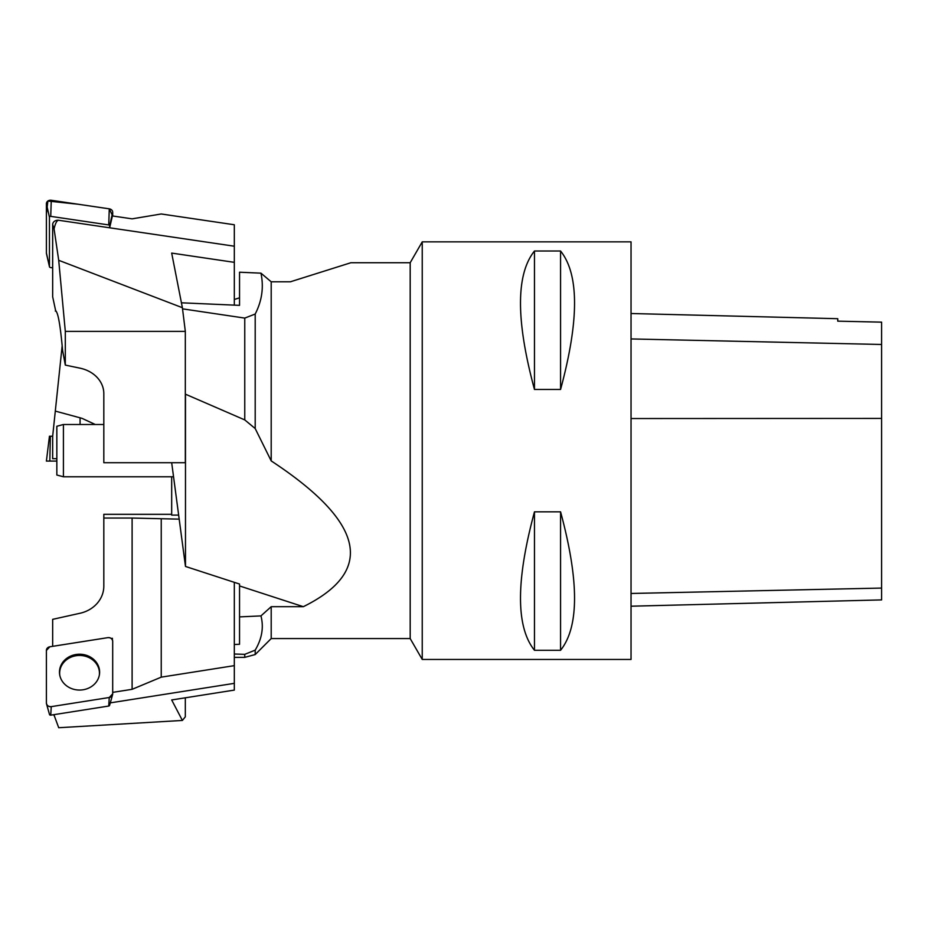 <?xml version="1.0" encoding="UTF-8"?>
<svg xmlns="http://www.w3.org/2000/svg" width="928" height="928" viewBox="0 0 928 928"><rect width="100%" height="100%" fill="white"/><g stroke="black" fill="none" stroke-linecap="round" stroke-linejoin="round"><path stroke-width="1.39" d="M234.32 654.02L244.76 654.344L244.76 657.36L234.32 657.36M244.76 654.344L255.2 650.134L255.2 654.553L244.76 657.36M255.2 650.134C261.986 638.626 263.9 627.224 260.954 615.902L271.196 606.692L271.196 638.568L255.2 654.553M182.526 308.85L244.76 318.095L255.2 314.035L255.2 428.55L271.196 460.903C364.704 522.429 375.411 571.033 303.34 606.692L271.196 606.692M271.196 638.568L410.188 638.568L410.188 262.728L350.888 262.728L290.383 281.799L271.196 281.799L271.196 460.903M271.196 281.799L260.954 273.157C263.912 287.17 261.986 300.8 255.2 314.035M244.76 318.095L244.76 419.908L255.2 428.55M171.68 462.712L185.484 566.451L185.484 394.203L244.76 419.908M410.188 262.728L422.24 241.848L422.24 659.448L410.188 638.568M234.32 299.477L239.54 297.83L239.54 305.358L181.424 302.806M260.954 273.157L239.54 272.217L239.54 305.358M185.484 566.451L239.54 584.037L239.54 644.264L234.32 644.508M178.489 515.11L171.68 515.11L171.68 476.783M260.954 615.902L239.54 616.9M239.54 585.939L303.34 606.692M631.04 606.204L881.6 599.906L881.6 322.144L837.752 321.158L837.752 318.698L631.04 313.513M422.24 659.448L631.04 659.448L631.04 241.848L422.24 241.848M534.47 251.012C515.84 274.34 515.84 320.496 534.47 389.47L560.57 389.47C579.2 320.496 579.2 274.34 560.57 251.012L534.47 251.012L534.47 389.47M534.47 511.827C515.84 580.789 515.84 626.945 534.47 650.284L560.57 650.284C579.2 626.945 579.2 580.789 560.57 511.827L534.47 511.827L534.47 650.284M560.57 650.284L560.57 511.827M560.57 389.47L560.57 251.012M63.417 476.783L56.84 475.02L56.84 426.265L63.417 424.502L63.417 476.783L173.269 476.783M62.176 345.715L52.664 436.241L52.664 458.687L56.84 458.687M95.259 424.502L81.989 418.331L55.309 411.104M50.356 436.23L49.822 461.088L56.84 461.088L46.4 461.088L49.451 436.23L52.664 436.23M53.894 714.664L58.708 727.726L182.387 720.441L171.68 699.956L234.32 690.096L234.32 683.344L110.293 702.867M54.624 714.548L54.079 715.627M52.664 646.329L52.664 619.347L80.075 613.246A31.32 27.956 -0 0 0 103.82 586.125L103.82 514.321L171.68 514.321M112.694 692.369L132.112 689.318L161.24 677.15L234.32 665.643L234.32 683.344M112.404 639.914L112.404 638.278L111.221 638.464M132.112 689.318L132.112 518.044L103.82 518.044M182.387 720.441L185.322 716.799L185.322 697.81M179.034 519.135L132.112 518.044M234.32 665.643L234.32 582.343M161.24 677.15L161.24 519.135M112.404 638.278L112.149 639.462M59.763 675.155A19.906 17.771 180 0 1 59.647 673.229A19.906 17.771 180 0 1 71.131 657.117A19.906 17.771 180 0 1 92.336 659.611A19.906 17.771 180 0 1 99.331 675.155M109.643 705.071A1.09 0.974 180 0 1 108.738 706.034L50.738 715.163A1.09 0.974 180 0 1 49.451 714.2M107.834 637.652L49.822 646.781A4.141 3.7 -0 0 0 46.4 650.424L46.4 702.995A4.141 3.7 -0 0 0 51.26 706.637L109.272 697.508A4.141 3.7 -0 0 0 112.694 693.866L112.694 641.283A4.141 3.7 -0 0 0 107.834 637.652M66.642 685.862A20.068 17.91 0 0 0 86.745 688.866A20.068 17.91 0 0 0 99.424 674.621A20.068 17.91 0 0 0 92.452 658.416A20.068 17.91 0 0 0 69.82 656.467A20.068 17.91 0 0 0 59.67 674.621A20.068 17.91 0 0 0 66.642 685.862M52.664 224.495L54.079 228.926L58.708 260.304L65.308 331.377L185.322 331.377L185.322 462.712L103.82 462.712L103.82 393.634A31.32 26.239 -0 0 0 80.075 368.184L65.308 365.098L62.594 350.413C60.39 325.635 58.093 312.458 55.68 310.868L52.664 296.774L52.664 224.495A5.22 4.373 180 0 1 58.638 220.261L234.32 246.21L234.32 262.346L171.68 253.089L182.387 307.702L58.708 260.304M65.308 365.098L65.308 331.377M58.638 220.261C56.852 220.412 55.332 223.3 54.079 228.926M109.643 227.789L112.404 215.946L132.112 218.846L161.24 213.974L234.32 224.762L234.32 246.21M185.322 331.377L182.387 307.702M56.109 311.077L55.309 311.054M234.32 262.346L234.32 305.126M109.643 227.801L109.643 225.829A1.09 0.916 180 0 0 108.738 224.936L50.738 216.363A1.09 0.916 180 0 0 49.451 217.268L49.451 266.603A1.09 0.916 180 0 0 50.356 267.508L52.664 267.844M49.474 266.777L46.47 253.68A4.141 3.468 -0 0 1 46.4 253.031L46.4 203.684A4.141 3.468 -0 0 1 51.26 200.274L109.272 208.835A4.141 3.468 -0 0 1 112.694 212.257L112.694 215.98L109.249 208.835L78.486 204.288L47.873 201.04L46.4 213.765L46.4 253.031L49.451 266.603M109.249 697.508L112.694 693.842L112.694 641.306C112.311 638.754 110.687 637.536 107.81 637.652L49.845 646.77L46.4 650.435L46.4 702.972C46.783 705.524 48.407 706.742 51.284 706.637L109.249 697.508L108.738 706.034M881.6 588.074L631.04 593.468M881.6 418.424L631.04 418.54M881.6 344.474L631.04 338.94M80.075 424.502L80.075 417.844M51.26 706.637L50.738 715.163M49.451 217.268L46.4 203.684M108.738 224.936L109.272 208.835M51.26 200.274L50.738 216.363M112.694 212.257L109.643 225.829M63.417 424.502L103.82 424.502M109.608 705.315L112.566 694.759M49.486 714.444L46.528 703.888"/></g></svg>
